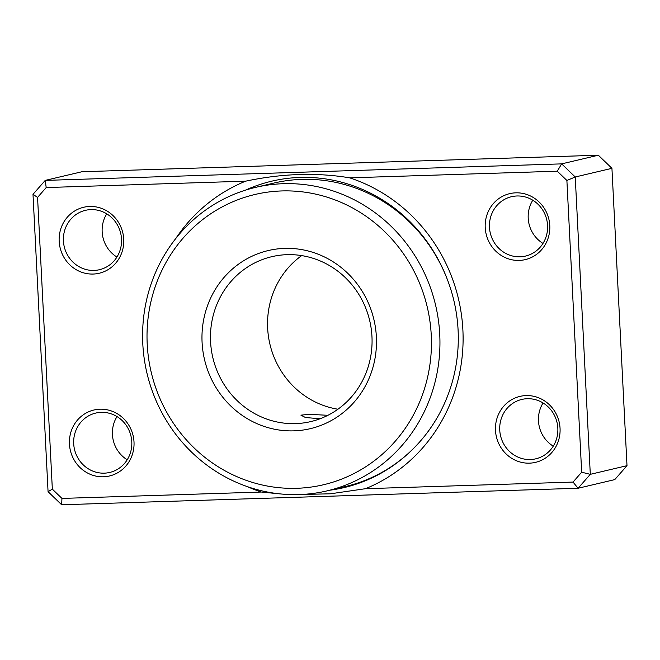 <?xml version="1.0" encoding="UTF-8"?>
<svg xmlns="http://www.w3.org/2000/svg" width="660" height="660" viewBox="0 0 660 660"><rect width="100%" height="100%" fill="white"/><g stroke="black" fill="none" stroke-linecap="round" stroke-linejoin="round"><path stroke-width="0.99" d="M321.403 418.242L317.155 418.514L305.464 417.516L300.927 415.156L309.111 414.332L327.929 415.297M462.883 329.909A165.19 157.105 76.7 0 1 365.459 488.705L573.029 482.072L581.666 472.222L566.89 180.469L557.279 171.204L349.717 177.845A165.19 157.105 76.7 0 1 462.883 329.909M175.692 238.631A165.19 157.105 76.7 0 1 245.652 181.17L46.2 187.555L37.562 197.398L52.338 489.151L61.949 498.415L261.401 492.038L280.17 493.911M293.634 494.645L330.379 493.804L365.459 488.705M261.401 492.038A165.19 157.105 76.7 0 1 247.178 486.577M123.733 239.225A33.891 32.233 76.7 0 1 93.167 274.048A33.891 32.233 76.7 0 1 59.177 241.288A33.891 32.233 76.7 0 1 89.743 206.464A33.891 32.233 76.7 0 1 123.733 239.225M63.426 240.941A30.5 29.007 -103.3 0 0 99.478 269.701A30.5 29.007 -103.3 0 0 121.523 239.085A30.5 29.007 -103.3 0 0 85.47 210.325A30.5 29.007 -103.3 0 0 63.426 240.941M134.005 441.961A33.891 32.233 76.7 0 1 103.438 476.784A33.891 32.233 76.7 0 1 69.448 444.023A33.891 32.233 76.7 0 1 100.015 409.2A33.891 32.233 76.7 0 1 134.005 441.961M73.697 443.685A30.5 29.007 -103.3 0 0 109.75 472.436A30.5 29.007 -103.3 0 0 131.794 441.82A30.5 29.007 -103.3 0 0 95.741 413.069A30.5 29.007 -103.3 0 0 73.697 443.685M549.78 225.596A33.891 32.233 76.7 0 1 519.214 260.42A33.891 32.233 76.7 0 1 485.224 227.659A33.891 32.233 76.7 0 1 515.79 192.835A33.891 32.233 76.7 0 1 549.78 225.596M489.472 227.321A30.5 29.007 -103.3 0 0 525.525 256.072A30.5 29.007 -103.3 0 0 547.569 225.456A30.5 29.007 -103.3 0 0 511.516 196.705A30.5 29.007 -103.3 0 0 489.472 227.321M560.051 428.332A33.891 32.233 76.7 0 1 529.485 463.155A33.891 32.233 76.7 0 1 495.495 430.403A33.891 32.233 76.7 0 1 526.061 395.579A33.891 32.233 76.7 0 1 560.051 428.332M499.744 430.056A30.5 29.007 -103.3 0 0 535.796 458.815A30.5 29.007 -103.3 0 0 557.84 428.2A30.5 29.007 -103.3 0 0 521.788 399.44A30.5 29.007 -103.3 0 0 499.744 430.056M542.99 243.416A30.5 29.007 76.7 0 1 528.206 218.179A30.5 29.007 76.7 0 1 532.793 200.219M116.936 257.045A30.5 29.007 76.7 0 1 102.16 231.8A30.5 29.007 76.7 0 1 106.747 213.84M127.207 459.781A30.5 29.007 76.7 0 1 112.431 434.544A30.5 29.007 76.7 0 1 117.01 416.584M553.253 446.16A30.5 29.007 76.7 0 1 538.477 420.915A30.5 29.007 76.7 0 1 543.064 402.955M376.373 336.831A91.509 87.029 76.7 0 1 293.849 430.856A91.509 87.029 76.7 0 1 202.084 342.408A91.509 87.029 76.7 0 1 284.608 248.391A91.509 87.029 76.7 0 1 376.373 336.831M210.573 341.723A84.727 80.578 -103.3 0 0 310.728 421.6A84.727 80.578 -103.3 0 0 371.959 336.559A84.727 80.578 -103.3 0 0 271.804 256.682A84.727 80.578 -103.3 0 0 210.573 341.723M431.244 335.082A149.119 141.817 -103.3 0 0 281.696 190.946A149.119 141.817 -103.3 0 0 147.213 344.165A149.119 141.817 -103.3 0 0 296.761 488.293A149.119 141.817 -103.3 0 0 431.244 335.082M142.799 343.893A155.9 148.269 76.7 0 1 255.461 187.407A155.9 148.269 76.7 0 1 439.741 334.389A155.9 148.269 76.7 0 1 327.071 490.867A155.9 148.269 76.7 0 1 142.799 343.893M337.936 409.216A84.727 80.578 76.7 0 1 267.655 328.251A84.727 80.578 76.7 0 1 301.678 255.601M327.071 490.867L345.419 486.544A155.9 148.269 -103.3 0 0 458.089 330.066A155.9 148.269 -103.3 0 0 273.809 183.084L255.461 187.407M48.064 491.675L33 194.329L45.226 180.394L81.922 171.74L598.339 155.224L611.935 168.325L627 465.671L614.773 479.606L578.077 488.26L61.66 504.776L48.064 491.675L52.338 489.151M46.2 187.555L45.226 180.394L561.643 163.878L575.239 176.987L590.304 474.334L627 465.671M581.666 472.222L590.304 474.334L578.077 488.26L573.029 482.072M566.89 180.469L575.239 176.987L611.935 168.325M557.279 171.204L561.643 163.878L598.339 155.224M37.562 197.398L33 194.329M349.717 177.845C316.775 172.343 282.092 173.448 245.652 181.17M61.949 498.415L61.66 504.776M412.195 449.757A157.426 149.721 76.7 0 1 329.975 490.19M245.413 190.179A157.426 149.721 76.7 0 1 447.043 278.701"/></g></svg>
